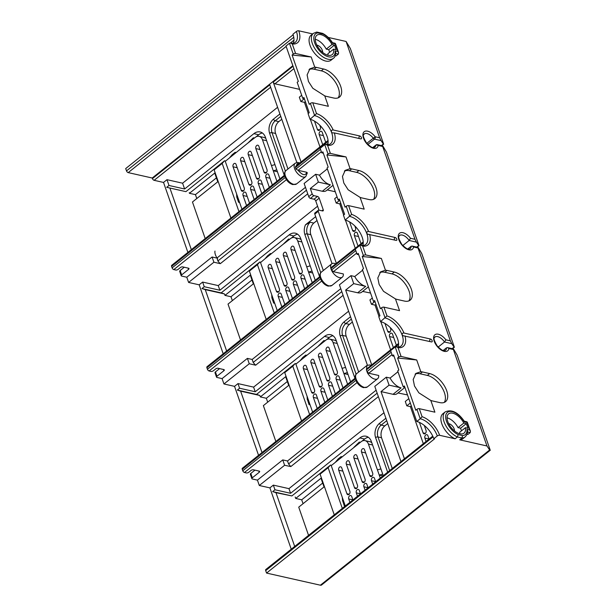 <?xml version="1.0" encoding="UTF-8"?>
<svg xmlns="http://www.w3.org/2000/svg" width="616" height="616" viewBox="0 0 616 616"><rect width="100%" height="100%" fill="white"/><g stroke="black" fill="none" stroke-linecap="round" stroke-linejoin="round"><path stroke-width="0.92" d="M295.595 53.477A1.74 0.816 160.8 0 0 293.239 54.123L292.092 55.04L309.263 104.358L310.418 103.434A1.74 0.816 -19.2 0 1 312.766 102.787L328.382 106.306L324.748 95.865A17.387 9.24 -128.6 0 0 326.48 96.389L333.687 98.013A17.387 9.24 -128.6 0 0 339.485 97.089A17.387 9.24 -128.6 0 0 338.677 81.913A17.387 9.24 -128.6 0 0 323.585 69L316.378 67.383A17.387 9.24 -128.6 0 0 314.745 67.144L311.211 56.995L295.595 53.477L292.292 43.982L290.652 43.066L289.451 43.243L286.001 46.008L298.329 81.397L297.174 82.313L302.779 98.414L304.381 98.768M302.779 98.414L303.934 97.49L309.24 112.72L308.085 113.637L310.056 119.296A17.387 9.24 51.4 0 1 323.562 129.699A17.387 9.24 51.4 0 1 327.766 144.614M330.392 153.407A1.74 0.816 160.8 0 0 328.043 154.054L326.888 154.97L345.075 207.184L346.223 206.268A1.74 0.816 -19.2 0 1 348.579 205.621L364.195 209.14L360.098 197.39A17.387 9.24 -128.6 0 0 361.831 197.913L369.038 199.538A17.387 9.24 -128.6 0 0 374.836 198.614A17.387 9.24 -128.6 0 0 374.028 183.437A17.387 9.24 -128.6 0 0 358.935 170.532L351.728 168.907A17.387 9.24 -128.6 0 0 350.096 168.669L346.007 156.926L330.392 153.407L327.589 145.361L325.956 144.444L324.755 144.629L320.158 148.302L321.721 152.799L323.315 153.161M321.721 152.799L322.876 151.882L328.174 167.113L327.027 168.029L338.138 199.938L339.732 200.292M338.138 199.938L339.285 199.014L344.59 214.245L343.443 215.169L345.16 220.097A17.387 9.24 51.4 0 1 358.666 230.492A17.387 9.24 51.4 0 1 362.863 245.414M365.75 254.932A1.74 0.816 160.8 0 0 363.394 255.578L362.247 256.502L380.426 308.708L381.581 307.792A1.74 0.816 -19.2 0 1 383.93 307.145L399.545 310.664L395.457 298.914A17.387 9.24 -128.6 0 0 397.189 299.438L404.396 301.062A17.387 9.24 -128.6 0 0 410.194 300.138A17.387 9.24 -128.6 0 0 409.386 284.962A17.387 9.24 -128.6 0 0 394.294 272.056L387.087 270.432A17.387 9.24 -128.6 0 0 385.454 270.193L381.366 258.45L365.75 254.932L362.693 246.161L361.053 245.245L359.86 245.43L355.263 249.103L357.08 254.323L358.674 254.685M357.08 254.323L358.227 253.407L363.532 268.638L362.377 269.554L373.489 301.463L375.09 301.825M373.489 301.463L374.644 300.546L379.949 315.769L378.794 316.693L380.511 321.621A17.387 9.24 51.4 0 1 394.024 332.024A17.387 9.24 51.4 0 1 398.221 346.939M401.101 356.456A1.74 0.816 160.8 0 0 398.752 357.103L397.597 358.027L415.785 410.241L416.932 409.317A1.74 0.816 -19.2 0 1 419.288 408.67L434.904 412.189L430.807 400.438A17.387 9.24 -128.6 0 0 432.54 400.962L439.747 402.587A17.387 9.24 -128.6 0 0 445.553 401.663A17.387 9.24 -128.6 0 0 444.744 386.486A17.387 9.24 -128.6 0 0 429.645 373.581L422.437 371.956A17.387 9.24 -128.6 0 0 420.813 371.718L416.716 359.975L401.101 356.456L398.052 347.686L397.02 346.977L395.218 346.954L390.613 350.627L392.43 355.848L394.024 356.21M392.43 355.848L393.585 354.931L398.837 370.016L397.682 370.932L403.241 386.887L404.835 387.248M448.679 423.685A5.213 2.772 -128.6 0 1 449.049 423.746A5.213 2.772 -128.6 0 1 454.446 430.907M459.813 433.78A12.343 6.56 51.4 0 0 459.682 432.286L465.434 427.689L467.937 428.259L466.32 423.615L463.817 423.053L458.065 427.65A12.343 6.56 51.4 0 0 447.062 417.817M461.484 430.846L460.568 428.212L458.065 427.65M460.568 428.212L466.32 423.615M465.434 427.689A12.343 6.56 -128.6 0 1 464.017 433.14A12.343 6.56 -128.6 0 1 459.898 433.795A12.343 6.56 -128.6 0 1 447.201 419.311A12.343 6.56 -128.6 0 1 448.61 413.86A12.343 6.56 -128.6 0 1 452.729 413.205A12.343 6.56 -128.6 0 1 463.817 423.053M464.349 421.305L464.341 421.837L467.013 422.437L469.638 429.976L466.967 429.375L467.583 430.853M467.544 432.016L470.193 432.617L470.416 431.138L469.638 429.976M464.472 421.498C458.027 412.212 451.597 409.024 445.183 411.927L442.881 413.76A15.993 8.501 -128.6 0 0 444.513 429.19A15.993 8.501 -128.6 0 0 455.116 438.792L457.418 436.96L462 437.991L462.516 435.589A14.253 7.577 51.4 0 0 466.967 429.375M445.183 411.927A15.993 8.501 51.4 0 0 445.183 424.47A15.993 8.501 51.4 0 0 457.418 436.96L458.196 434.619L462.516 435.589M328.236 37.437L346.092 41.465L379.633 137.768L375.167 136.76L366.813 143.312M367.852 144.452L374.52 139.131A1.74 1.224 -77.3 0 0 375.167 136.76A10.256 5.452 -128.6 0 0 364.949 131.277A10.256 5.452 -128.6 0 0 364.757 140.856A10.256 5.452 -128.6 0 0 365.989 142.712A10.256 5.452 -128.6 0 0 378.193 145.461L382.659 146.469L414.984 239.293L410.518 238.284L409.147 240.486L416.424 242.126L414.984 239.293M407.823 248.956L411.165 246.292L412.227 246.084L413.552 246.985L418.018 247.994L450.342 340.817L445.876 339.809L444.498 342.011L451.774 343.651L450.342 340.817M443.181 350.481L446.515 347.817L447.593 347.609L448.902 348.51L453.368 349.518L486.956 445.969L459.698 439.824A15.993 8.501 -128.6 0 0 462.847 438.754L465.149 436.913C467.113 434.734 467.921 432.655 467.583 430.669M467.043 434.265L467.898 434.457L470.193 432.617M455.116 438.792L439.632 435.304A1.74 0.816 160.8 0 0 437.283 435.951L433.826 438.715L434.534 438.869L266.559 573.072L320.389 585.2A3.48 1.848 -128.6 0 0 321.544 585.015L490.305 450.188M402.34 335.543L431.462 341.911A1.74 0.924 -128.6 0 0 432.039 341.818A1.74 0.924 -128.6 0 0 431.962 340.301A1.74 0.924 -128.6 0 0 430.453 339.008L403.973 333.04C402.879 332.825 402.248 333.364 402.071 334.657L403.033 335.951M366.99 234.018L396.103 240.386A1.74 0.924 -128.6 0 0 396.689 240.294A1.74 0.924 -128.6 0 0 396.604 238.777A1.74 0.924 -128.6 0 0 395.095 237.483L368.614 231.516C367.521 231.3 366.89 231.839 366.72 233.133L367.675 234.427M334.311 132.902L360.753 138.862A1.74 0.924 -128.6 0 0 361.33 138.769A1.74 0.924 -128.6 0 0 361.253 137.245A1.74 0.924 -128.6 0 0 359.744 135.959L333.194 129.976C331.77 129.853 331.192 130.561 331.454 132.101L332.309 132.894L334.311 132.902A19.119 10.156 -128.6 0 1 327.589 145.361M293.285 43.158A17.387 9.24 51.4 0 0 292.962 34.203L296.419 31.447A1.74 0.816 -19.2 0 1 298.768 30.8L312.666 33.934M333.325 58.366L331.023 60.206A15.993 8.501 -128.6 0 1 328.336 61.254A15.993 8.501 -128.6 0 1 325.687 61.053A15.993 8.501 -128.6 0 1 311.804 49.18A15.993 8.501 -128.6 0 1 311.057 35.22L313.359 33.38A15.993 8.501 51.4 0 0 314.122 47.37A15.993 8.501 51.4 0 0 328.035 59.228A15.993 8.501 51.4 0 0 333.325 58.366C334.781 57.519 335.597 55.44 335.759 52.121M335.22 55.717L336.074 55.91L338.377 54.069L338.592 52.599L337.814 51.428L335.15 50.828L335.759 52.314M335.15 50.828A14.253 7.577 51.4 0 1 331.123 57.011A14.253 7.577 51.4 0 1 328.721 56.864A14.253 7.577 51.4 0 1 315.315 44.414A14.253 7.577 51.4 0 1 317.864 32.902L316.639 32.078L313.359 33.38M332.525 42.758L332.517 43.289C330.053 39.185 326.934 36.121 323.154 34.096L322.491 33.341L317.009 32.109M332.517 43.289L335.189 43.89L337.814 51.428M333.61 49.149A12.343 6.56 -128.6 0 1 332.193 54.601A12.343 6.56 -128.6 0 1 328.082 55.255A12.343 6.56 -128.6 0 1 315.377 40.764A12.343 6.56 -128.6 0 1 316.786 35.312A12.343 6.56 -128.6 0 1 320.905 34.658A12.343 6.56 -128.6 0 1 331.993 44.506L334.496 45.068L336.113 49.711L333.61 49.149L327.858 53.746A12.343 6.56 51.4 0 1 327.989 55.232M329.66 52.306L328.744 49.665L326.241 49.103L331.993 44.506M326.241 49.103A12.343 6.56 51.4 0 0 315.238 39.27M328.744 49.665L334.496 45.068M316.855 45.137A5.213 2.772 -128.6 0 1 317.225 45.199A5.213 2.772 -128.6 0 1 322.63 52.36M293.154 34.773L125.695 168.568L126.503 170.886A1.74 0.924 -128.6 0 0 128.205 172.611L152.229 178.024L152.429 178.601A1.74 0.924 -128.6 0 0 154.139 180.319L163.525 182.436L187.895 252.414M346.092 41.465L350.358 48.518L383.391 143.374L383.36 144.021L381.065 140.602L379.633 137.768M333.194 129.976A19.119 10.156 -128.6 0 0 316.524 113.59L310.056 119.296M292.854 65.673L152.229 178.024M183.676 267.098L183.514 267.845M286.432 179.679L173.812 269.592L175.737 270.024A1.74 0.816 160.8 0 0 178.086 269.377L180.388 267.536A1.74 0.816 -19.2 0 1 182.744 266.89L188.504 268.191A1.74 0.816 -19.2 0 1 188.996 268.538A1.74 0.816 -19.2 0 1 188.558 269.377L181.651 274.89A1.74 0.816 160.8 0 0 181.212 275.737A1.74 0.816 160.8 0 0 181.705 276.084L186.779 277.223L188.596 282.444L199.184 284.831L223.2 353.792M219.157 368.522L218.819 369.23M343.089 295.341L255.663 365.196L249.264 363.748L247.393 358.381L222.083 378.609L217.009 377.462A1.74 0.816 160.8 0 1 216.516 377.115L214.999 372.765A1.74 0.816 -19.2 0 1 215.446 371.925L219.581 368.614M222.083 378.609L223.947 383.976L249.264 363.748M348.618 311.211L253.607 387.118L237.992 383.599L234.542 386.355L223.947 383.976M234.542 386.355L258.551 455.316M254.516 470.047L254.169 470.755M357.049 382.582L244.475 472.495L246.392 472.934A1.74 0.816 160.8 0 0 248.749 472.28L251.051 470.447A1.74 0.816 -19.2 0 1 253.399 469.792L259.167 471.094A1.74 0.816 -19.2 0 1 259.659 471.44A1.74 0.816 -19.2 0 1 259.213 472.287L252.314 477.8A1.74 0.816 160.8 0 0 251.875 478.64A1.74 0.816 160.8 0 0 252.368 478.986L257.434 480.133L259.305 485.5L269.893 487.88L291.245 549.202M266.559 573.072L265.696 570.608A1.74 0.924 -128.6 0 1 265.812 569.523L432.763 436.136M438.153 347.085L444.498 342.011A8.516 4.528 -128.6 0 0 437.66 336.598A8.516 4.528 -128.6 0 0 434.819 337.052C435.243 338.169 431.516 336.305 437.237 346.015C444.151 352.868 444.375 350.219 445.453 350.358A8.516 4.528 -128.6 0 0 446.515 347.817M418.441 247.932C417.925 247.116 417.779 247.139 418.018 247.994C417.779 247.139 417.925 247.116 418.441 247.932L421.775 253.6L454.1 346.423L454.069 347.077L451.774 343.651M453.8 349.457C453.276 348.641 453.137 348.664 453.368 349.518C453.137 348.664 453.276 348.641 453.8 349.457L457.134 355.124L489.705 448.671C490.282 450.427 490.259 450.858 489.643 449.973L486.956 445.969M490.067 450.381L489.643 449.973L320.389 585.2M454.1 346.423L454.069 347.077L452.121 348.633M383.09 146.408C382.567 145.592 382.428 145.615 382.659 146.469C382.428 145.615 382.567 145.592 383.09 146.408L386.425 152.075L418.749 244.899L418.711 245.545L416.424 242.126M418.749 244.899L418.711 245.545L416.762 247.108M402.802 245.553L409.147 240.486A8.516 4.528 -128.6 0 0 402.31 235.073A8.516 4.528 -128.6 0 0 399.461 235.528C399.884 236.636 396.157 234.781 401.878 244.49C408.793 251.336 409.016 248.687 410.094 248.833A8.516 4.528 -128.6 0 0 411.165 246.292M347.378 372.603L343.89 373.565L333.079 342.535A7.646 5.398 -77.3 0 0 329.699 339.116L334.503 340.194A7.646 5.398 102.7 0 1 336.475 341.295M326.619 339.639L329.291 337.506A12.166 8.585 -77.3 0 1 332.986 335.743M372.303 298.052L369.931 299.946L371.448 304.296L375.052 305.105L379.017 316.509M374.659 301.725L371.448 304.296M375.976 304.366L375.052 305.105M353.715 283.63L365.75 286.34A12.166 6.468 -128.6 0 1 354.754 276.515L350.943 275.652L353.715 283.63L345.661 290.067L371.725 364.903M345.661 290.067L357.696 292.777A12.166 6.468 -128.6 0 0 361.754 292.13L368.391 286.825M362.632 291.43L370.562 293.054M380.827 321.698L390.613 349.803M350.943 275.652L339.431 284.846L367.39 365.134M341.795 291.637L253.199 362.424A12.166 6.468 -128.6 0 0 255.663 365.196M340.771 288.673L252.167 359.459L247.393 358.381M252.167 359.459L253.199 362.424M237.992 383.599L239.609 388.242L237.306 390.082L240.617 391.145L262.008 452.56M239.609 388.242L255.224 391.761L253.607 387.118M350.581 381.797L336.074 340.14A12.166 8.585 102.7 0 0 330.692 334.704A12.166 8.585 102.7 0 0 324.486 336.421L255.224 391.761M352.383 322.022L349.426 324.386A8.693 6.137 -77.3 0 0 346.2 336.228L358.674 372.049M254.939 470.139L250.797 473.45A1.74 0.816 -19.2 0 0 250.358 474.289L251.875 478.64M321.691 281.058L209.117 370.971L211.042 371.41A1.74 0.816 160.8 0 0 213.39 370.755L215.692 368.922A1.74 0.816 -19.2 0 1 218.049 368.268L223.808 369.569A1.74 0.816 -19.2 0 1 224.301 369.916A1.74 0.816 -19.2 0 1 223.862 370.755L216.955 376.276A1.74 0.816 160.8 0 0 216.516 377.115M355.802 250.666L331.562 269.97L333.372 271.702L343.351 273.943A8.516 4.528 51.4 0 1 342.304 277.161A8.516 4.528 51.4 0 1 339.462 277.616A8.516 4.528 51.4 0 1 332.139 271.417A8.516 4.528 51.4 0 1 331.4 269.954A8.516 4.528 51.4 0 1 330.869 268.43A8.516 4.528 51.4 0 1 331.67 263.856A8.516 4.528 51.4 0 1 334.511 263.402A8.516 4.528 51.4 0 1 335.797 263.833M362.616 270.231L354.754 276.515M318.934 210.133L322.538 210.941A1.74 0.924 -128.6 0 0 323.115 210.849A1.74 0.924 -128.6 0 0 323.231 209.763L319.196 198.16A1.74 0.924 -128.6 0 0 317.486 196.442L313.883 195.626A1.74 0.924 51.4 0 1 312.181 193.909L310.31 188.542L318.364 182.105L315.638 174.274L304.127 183.468L308.724 196.666A1.74 0.924 -128.6 0 0 310.433 198.383L314.037 199.199A1.74 0.924 51.4 0 1 315.738 200.916L318.949 210.133A1.74 0.924 51.4 0 0 318.356 210.225A1.74 0.924 51.4 0 0 318.241 211.311L336.367 263.371M332.039 263.61L314.784 214.068A1.74 0.924 -128.6 0 1 314.907 212.982L318.356 210.225M306.468 190.19L217.895 260.961A12.166 6.468 -128.6 0 0 220.305 263.663L307.731 193.817M220.305 263.663L213.906 262.224L212.089 257.003L216.894 258.089M217.895 260.961L217.255 259.128M199.184 284.831L202.633 282.074L218.249 285.593L317.587 206.229M188.596 282.444L213.906 262.224M226.65 351.035L205.259 289.62L201.948 288.558L204.25 286.717L202.633 282.074M315.223 280.272L300.716 238.615A12.166 8.585 102.7 0 0 295.341 233.179A12.166 8.585 102.7 0 0 289.127 234.896L219.866 290.236L218.249 285.593M219.866 290.236L204.25 286.717M315.685 216.647L305.444 224.832L310.21 222.253L313.814 223.061A8.693 6.137 -77.3 0 0 310.841 234.696L323.315 270.524M317.024 220.497L313.814 223.061M260.915 262.247L259.829 262L221.167 292.885L201.948 288.558M291.26 238.115L293.932 235.982A12.166 8.585 -77.3 0 1 297.628 234.219M289.651 239.254L288.588 239.016L283.206 244.236L290.444 238.669A7.646 5.398 -77.3 0 1 294.348 237.591L299.153 238.669A7.646 5.398 102.7 0 1 301.124 239.77M271.31 253.746L270.409 253.546L267.421 255.933L265.026 258.759L283.206 244.236M251.775 268.43L249.38 271.102L257.434 264.664L259.829 262M274.266 312.99L257.434 264.664M249.38 271.102L266.212 319.427M277.254 310.603L273.581 300.046L273.689 303.08L274.713 303.311M273.689 303.08L271.872 297.859L271.741 294.764L260.53 262.57L265.026 258.759M333.04 185.3L326.395 190.606A12.166 6.468 -128.6 0 1 322.337 191.253L310.31 188.542M327.227 189.944L335.289 191.761M337.052 196.812L334.68 198.706L336.19 203.057L339.793 203.873L343.666 214.984M345.476 220.174L355.263 248.279M217.055 257.958L305.474 187.318M327.319 168.876L319.481 175.144L315.638 174.274M306.714 172.264L298.075 170.316C302.556 175.398 305.436 176.053 306.714 172.264L307.292 172.796M186.779 277.223L212.089 257.003M181.212 275.737L179.695 271.387A1.74 0.816 -19.2 0 1 180.142 270.54L184.276 267.236M173.812 269.592A1.74 0.924 -128.6 0 1 172.11 267.875L171.602 266.42A1.74 0.924 -128.6 0 1 171.718 265.334L284.546 175.19M296.827 162.493L269.785 84.846L152.429 178.601M299.63 89.366L274.944 83.807A1.74 0.924 -128.6 0 1 273.235 82.082L301.062 161.993M301.694 95.288L299.322 97.182L300.839 101.532L304.443 102.348L308.308 113.459M310.372 119.373L319.958 146.901M256.01 136.875L258.681 134.742A12.166 8.585 -77.3 0 1 262.377 132.987M276.769 169.847L273.281 170.809L262.47 139.77A7.646 5.398 -77.3 0 0 259.09 136.352L263.894 137.437A7.646 5.398 102.7 0 1 265.866 138.538M304.312 98.752L300.839 101.532M305.367 101.609L304.443 102.348M325.71 142.304L322.214 132.271A2.256 1.594 102.7 0 0 321.213 131.262A2.256 1.594 102.7 0 0 319.504 132.24A2.256 1.594 102.7 0 0 319.227 134.658L322.715 144.691M314.507 121.121L317.402 129.437A2.256 1.594 102.7 0 0 318.403 130.446A2.256 1.594 102.7 0 0 320.112 129.468A2.256 1.594 102.7 0 0 320.397 127.05L319.743 125.171M277.431 171.741L273.281 170.809L276.93 181.281M259.09 136.352A7.646 5.398 -77.3 0 0 255.186 137.43L247.948 143.004L253.338 137.784L250.943 140.617M241.949 209.224L225.271 161.33L247.948 143.004M249.542 203.157L246.054 193.124A2.256 1.594 102.7 0 0 245.053 192.107A2.256 1.594 102.7 0 0 243.898 192.431A2.256 1.594 102.7 0 0 243.058 195.511L246.554 205.544M240.648 160.73L248.833 184.222A2.256 1.594 102.7 0 0 249.834 185.231A2.256 1.594 102.7 0 0 250.989 184.916A2.256 1.594 102.7 0 0 251.829 181.835L243.643 158.335A2.256 1.594 102.7 0 0 242.642 157.326A2.256 1.594 102.7 0 0 241.487 157.642A2.256 1.594 102.7 0 0 240.648 160.73L244.798 161.661M257.142 197.089L253.646 187.056A2.256 1.594 102.7 0 0 252.645 186.047A2.256 1.594 102.7 0 0 251.49 186.363A2.256 1.594 102.7 0 0 250.65 189.443L254.146 199.476M264.734 191.022L261.238 180.989A2.256 1.594 102.7 0 0 260.237 179.98A2.256 1.594 102.7 0 0 259.082 180.296A2.256 1.594 102.7 0 0 258.243 183.376L261.738 193.409M248.248 154.662L256.425 178.155A2.256 1.594 102.7 0 0 257.426 179.164A2.256 1.594 102.7 0 0 258.581 178.848A2.256 1.594 102.7 0 0 259.421 175.768L251.236 152.268A2.256 1.594 102.7 0 0 250.235 151.259A2.256 1.594 102.7 0 0 249.087 151.582A2.256 1.594 102.7 0 0 248.248 154.662L252.391 155.594M255.84 148.595L264.018 172.087A2.256 1.594 102.7 0 0 265.019 173.096A2.256 1.594 102.7 0 0 266.174 172.78A2.256 1.594 102.7 0 0 267.013 169.7L258.828 146.2A2.256 1.594 102.7 0 0 257.827 145.191A2.256 1.594 102.7 0 0 256.68 145.515A2.256 1.594 102.7 0 0 255.84 148.595L259.99 149.526M272.326 184.954L268.83 174.921A2.256 1.594 102.7 0 0 267.829 173.912A2.256 1.594 102.7 0 0 266.674 174.228A2.256 1.594 102.7 0 0 265.843 177.308L269.331 187.349M233.056 166.79L241.241 190.29A2.256 1.594 102.7 0 0 242.242 191.299A2.256 1.594 102.7 0 0 243.389 190.983A2.256 1.594 102.7 0 0 244.229 187.895L236.051 164.403A2.256 1.594 102.7 0 0 235.05 163.394A2.256 1.594 102.7 0 0 233.895 163.71A2.256 1.594 102.7 0 0 233.056 166.79L237.206 167.729M239.616 202.51L238.585 202.279L236.767 197.058L236.636 193.963M238.454 199.184L238.585 202.279M238.962 211.611L222.184 163.433L224.57 160.761L185.916 191.645L166.697 187.318L169 185.478L184.615 188.996L253.877 133.664A12.166 8.585 102.7 0 1 260.083 131.947A12.166 8.585 102.7 0 1 265.465 137.383L279.918 178.886M225.656 161.007L224.57 160.761M229.776 157.527L232.17 154.693L235.158 152.306L232.763 155.14M254.4 138.023L253.338 137.784M236.051 152.506L235.158 152.306M230.908 218.049L214.129 169.87L222.184 163.433M214.129 169.87L216.516 167.198M185.916 191.645L166.697 187.318M205.205 238.585L192.462 201.994L217.771 181.774L214.738 173.065L189.428 193.293L189.227 192.708M191.345 249.657L170.008 188.381M189.428 193.293L195.434 194.641L216.416 177.878M196.789 198.537L195.434 194.641M169 185.478L166.975 179.679L163.525 182.436M184.615 188.996L182.59 183.198L277.6 107.292M182.59 183.198L166.975 179.679M281.774 119.265L278.817 121.621A8.693 6.137 -77.3 0 0 275.591 133.472L287.965 169M271.464 165.589L274.952 164.626M383.391 143.374L383.36 144.021L381.412 145.584M321.344 151.721L298.075 170.316L295.957 169.007L295.572 166.466L296.55 165.966M328.051 143.297L326.503 144.537M320.512 149.334L295.957 169.007M299.954 162.878L297.166 162.439L295.164 163.248L285.963 170.601A8.516 4.528 -128.6 0 0 285.94 177.246A8.516 4.528 -128.6 0 0 293.755 184.361A8.516 4.528 -128.6 0 0 296.596 183.907L292.87 184.608C290.074 183.791 287.772 181.905 285.97 178.948L284.746 176.022L285.046 175.16M318.364 182.105L330.392 184.815A12.166 6.468 -128.6 0 1 319.481 175.144M339.67 200.285L336.19 203.057M340.717 203.134L339.793 203.873M361.014 243.682L357.365 233.218A2.256 1.594 102.7 0 0 356.371 232.201A2.256 1.594 102.7 0 0 354.654 233.179A2.256 1.594 102.7 0 0 354.377 235.605L358.019 246.077M349.611 221.922L352.56 230.384A2.256 1.594 102.7 0 0 353.553 231.393A2.256 1.594 102.7 0 0 355.27 230.415A2.256 1.594 102.7 0 0 355.548 227.989L354.847 225.972M273.581 300.046L271.741 294.764M312.019 271.079L308.531 272.041L297.728 241.002A7.646 5.398 -77.3 0 0 294.348 237.591M312.682 272.98L308.531 272.041L312.227 282.659M268.214 267.737L276.392 291.237A2.256 1.594 102.7 0 0 277.392 292.246A2.256 1.594 102.7 0 0 279.102 291.268A2.256 1.594 102.7 0 0 279.387 288.842L271.202 265.35A2.256 1.594 102.7 0 0 270.201 264.341A2.256 1.594 102.7 0 0 268.491 265.319A2.256 1.594 102.7 0 0 268.214 267.737L272.357 268.676M292.446 298.467L288.796 287.995A2.256 1.594 102.7 0 0 287.795 286.987A2.256 1.594 102.7 0 0 286.086 287.965A2.256 1.594 102.7 0 0 285.801 290.39L289.451 300.862M275.806 261.669L283.984 285.17A2.256 1.594 102.7 0 0 284.985 286.178A2.256 1.594 102.7 0 0 286.694 285.2A2.256 1.594 102.7 0 0 286.979 282.775L278.794 259.282A2.256 1.594 102.7 0 0 277.793 258.273A2.256 1.594 102.7 0 0 276.084 259.251A2.256 1.594 102.7 0 0 275.806 261.669L279.957 262.608M300.038 292.4L296.388 281.935A2.256 1.594 102.7 0 0 295.387 280.919A2.256 1.594 102.7 0 0 293.678 281.897A2.256 1.594 102.7 0 0 293.401 284.322L297.043 294.795M283.399 255.601L291.584 279.102A2.256 1.594 102.7 0 0 292.577 280.111A2.256 1.594 102.7 0 0 294.286 279.133A2.256 1.594 102.7 0 0 294.571 276.707L286.386 253.215A2.256 1.594 102.7 0 0 285.393 252.206A2.256 1.594 102.7 0 0 283.676 253.184A2.256 1.594 102.7 0 0 283.399 255.601L287.549 256.541M307.63 286.332L303.981 275.868A2.256 1.594 102.7 0 0 302.987 274.859A2.256 1.594 102.7 0 0 301.27 275.837A2.256 1.594 102.7 0 0 300.993 278.255L304.635 288.727M290.991 249.542L299.176 273.034A2.256 1.594 102.7 0 0 300.169 274.043A2.256 1.594 102.7 0 0 301.886 273.065A2.256 1.594 102.7 0 0 302.163 270.647L293.986 247.147A2.256 1.594 102.7 0 0 292.985 246.138A2.256 1.594 102.7 0 0 291.276 247.116A2.256 1.594 102.7 0 0 290.991 249.542L295.141 250.473M284.846 304.535L281.204 294.063A2.256 1.594 102.7 0 0 280.203 293.054A2.256 1.594 102.7 0 0 278.494 294.032A2.256 1.594 102.7 0 0 278.209 296.458L281.858 306.922M306.714 266.82L310.202 265.858M240.51 339.963L228.02 304.096L253.33 283.876L250.296 275.175L224.986 295.395L224.478 293.947L205.259 289.62M224.986 295.395L230.992 296.75L251.975 279.987M232.347 300.639L230.992 296.75M221.167 292.885L224.478 293.947M288.588 239.016L286.194 241.849M270.409 253.546L268.022 256.371M331.562 269.97L331.046 268.491L331.862 267.352M331.67 263.856L321.313 272.126A8.516 4.528 -128.6 0 0 321.367 278.925A8.516 4.528 -128.6 0 0 329.106 285.886A8.516 4.528 -128.6 0 0 331.947 285.431L328.251 286.14C325.433 285.354 323.084 283.399 321.205 280.265L320.066 277.392L320.382 276.546L320.066 277.392L206.907 367.798A1.74 0.924 -128.6 0 1 207.022 366.713L319.873 276.553M209.117 370.971A1.74 0.924 -128.6 0 1 207.415 369.254L206.907 367.798M371.148 365.357A8.516 4.528 51.4 0 0 369.87 364.926L366.974 365.419L366.405 369.916L367.213 368.876M391.168 352.229L366.982 371.579L366.405 369.916L390.636 350.697M395.603 346.762L398.591 344.39M398.344 346.485L397.782 346.931M378.701 375.475L368.73 373.227L366.982 371.579L367.498 372.95A8.516 4.528 51.4 0 0 374.813 379.14A8.516 4.528 51.4 0 0 377.654 378.686A8.516 4.528 51.4 0 0 378.701 375.467M376.122 390.197L287.526 460.984L282.744 459.906L257.434 480.133M397.975 371.756L390.113 378.039L386.294 377.185L389.073 385.162L381.019 391.591L404.419 458.781M400.962 461.538L374.79 386.371L386.294 377.185M377.154 393.162L288.558 463.948L287.526 460.984M378.363 396.635L290.798 466.582L288.558 463.948M290.798 466.582L284.615 465.273L282.744 459.906M259.305 485.5L284.615 465.273M383.968 412.735L288.958 488.642L273.342 485.123L269.893 487.88M389.073 385.162L401.101 387.864A12.166 6.468 -128.6 0 1 390.113 378.039M404.897 387.433L397.104 393.655A12.166 6.468 -128.6 0 1 393.046 394.302L381.019 391.591M397.982 392.954L407.507 394.925M423.308 443.689L410.402 406.629L406.799 405.821L405.282 401.47L408.808 398.652M382.736 474.135L379.24 475.098L368.437 444.059A7.646 5.398 -77.3 0 0 365.057 440.64L369.862 441.718A7.646 5.398 102.7 0 1 371.833 442.827M368.337 437.268A12.166 8.585 -77.3 0 0 364.641 439.031L361.969 441.164M410.402 406.629L411.326 405.89M419.427 422.407L423.069 432.856A2.256 1.594 102.7 0 0 424.062 433.864A2.256 1.594 102.7 0 0 425.772 432.886A2.256 1.594 102.7 0 0 426.056 430.461L424.316 425.471M426.072 441.487L424.886 438.076A2.256 1.594 102.7 0 1 425.163 435.651A2.256 1.594 102.7 0 1 426.873 434.673A2.256 1.594 102.7 0 1 427.874 435.681L429.059 439.093M406.799 405.821L410.325 403.003M345.306 506.013L331.239 465.619L361.153 441.718A7.646 5.398 -77.3 0 1 365.057 440.64M382.96 475.929L379.24 475.098L380.28 478.07M372.672 473.111L364.487 449.618A2.256 1.594 102.7 0 0 363.494 448.61A2.256 1.594 102.7 0 0 361.785 449.588A2.256 1.594 102.7 0 0 361.5 452.005L369.685 475.506A2.256 1.594 102.7 0 0 370.678 476.515A2.256 1.594 102.7 0 0 372.387 475.537A2.256 1.594 102.7 0 0 372.672 473.111M368.083 487.81L366.897 484.399A2.256 1.594 102.7 0 0 365.896 483.391A2.256 1.594 102.7 0 0 364.187 484.368A2.256 1.594 102.7 0 0 363.91 486.794L365.096 490.205M365.08 479.179L356.895 455.686A2.256 1.594 102.7 0 0 355.894 454.677A2.256 1.594 102.7 0 0 354.185 455.655A2.256 1.594 102.7 0 0 353.907 458.073L362.085 481.573A2.256 1.594 102.7 0 0 363.086 482.582A2.256 1.594 102.7 0 0 364.795 481.604A2.256 1.594 102.7 0 0 365.08 479.179M360.491 493.878L359.305 490.467A2.256 1.594 102.7 0 0 358.304 489.458A2.256 1.594 102.7 0 0 356.595 490.436A2.256 1.594 102.7 0 0 356.31 492.862L357.503 496.265M357.488 485.246L349.303 461.754A2.256 1.594 102.7 0 0 348.302 460.745A2.256 1.594 102.7 0 0 346.592 461.723A2.256 1.594 102.7 0 0 346.315 464.141L354.493 487.641A2.256 1.594 102.7 0 0 355.494 488.65A2.256 1.594 102.7 0 0 357.203 487.672A2.256 1.594 102.7 0 0 357.488 485.246M352.899 499.946L351.713 496.535A2.256 1.594 102.7 0 0 350.712 495.526A2.256 1.594 102.7 0 0 349.002 496.504A2.256 1.594 102.7 0 0 348.718 498.929L349.903 502.333M349.896 491.314L341.711 467.821A2.256 1.594 102.7 0 0 340.71 466.812A2.256 1.594 102.7 0 0 339 467.79A2.256 1.594 102.7 0 0 338.715 470.208L346.9 493.701A2.256 1.594 102.7 0 0 347.901 494.717A2.256 1.594 102.7 0 0 349.611 493.739A2.256 1.594 102.7 0 0 349.896 491.314M372.688 484.137L371.502 480.726A2.256 1.594 102.7 0 1 371.779 478.301A2.256 1.594 102.7 0 1 373.489 477.323A2.256 1.594 102.7 0 1 374.49 478.339L375.675 481.743M377.423 469.869L380.911 468.907M383.267 475.675L371.425 441.664A12.166 8.585 102.7 0 0 366.05 436.228A12.166 8.585 102.7 0 0 359.836 437.945L364.641 439.031M331.624 465.296L330.538 465.049L291.876 495.934L272.657 491.607L274.959 489.766L290.575 493.285L359.836 437.945M360.368 442.311L359.297 442.072L353.915 447.293M342.019 456.795L341.118 456.595L338.13 458.982L335.735 461.815M322.484 471.486L320.089 474.151L328.143 467.721L330.538 465.049M342.311 508.4L328.143 467.721M320.089 474.151L334.257 514.837M344.267 503.041L344.398 506.129L342.573 500.508M344.398 506.129L344.991 506.267M342.588 500.893L342.296 497.382M288.958 488.642L290.575 493.285M387.733 423.546L384.777 425.91A8.693 6.137 -77.3 0 0 381.55 437.753L392.261 468.499M273.342 485.123L274.959 489.766M294.694 546.446L275.968 492.669L272.657 491.607M291.876 495.934L275.968 492.669M308.554 535.373L298.729 507.153L324.039 486.925L321.005 478.224L295.695 498.444L295.187 496.997M295.695 498.444L301.701 499.799L322.684 483.036M303.057 503.688L301.701 499.799M359.297 442.072L356.903 444.898M341.118 456.595L338.731 459.421M465.149 436.913A15.993 8.501 51.4 0 1 462 437.991L459.698 439.824M416.932 409.317L420.22 418.741L422.083 416.709A19.119 10.156 -128.6 0 1 439.632 435.304M433.826 438.715A17.387 9.24 51.4 0 0 416.762 421.506L404.389 385.97L403.241 386.887M437.283 435.951A17.387 9.24 -128.6 0 0 420.22 418.741L416.762 421.506M403.973 333.04A19.119 10.156 -128.6 0 0 386.987 315.916L380.511 321.621M397.02 346.977L396.365 346.762M397.597 358.027L416.716 359.975M420.813 371.718L415.946 373.404L413.174 379.502L414.499 386.016L418.872 392.839L430.807 400.438M444.259 402.41A17.387 9.24 51.4 0 0 441.741 387.156A17.387 9.24 51.4 0 0 427.35 375.413L420.143 373.796A17.387 9.24 51.4 0 0 415.099 374.212M368.614 231.516A19.119 10.156 -128.6 0 0 351.628 214.383L345.16 220.097M362.247 256.502L381.366 258.45M385.454 270.193L380.588 271.879L377.816 277.978L379.148 284.492L383.514 291.314L395.457 298.914M408.908 300.885A17.387 9.24 51.4 0 0 406.391 285.632A17.387 9.24 51.4 0 0 391.992 273.889L384.784 272.272A17.387 9.24 51.4 0 0 379.749 272.688M326.888 154.97L346.007 156.926M350.096 168.669L345.237 170.347L342.457 176.446L343.79 182.967L348.163 189.79L360.098 197.39M373.55 199.361A17.387 9.24 51.4 0 0 371.032 184.107A17.387 9.24 51.4 0 0 356.641 172.364L349.434 170.74A17.387 9.24 51.4 0 0 344.39 171.163M314.745 67.144L309.879 68.823L307.107 74.921L308.439 81.443L312.805 88.265L324.748 95.865M292.092 55.04L311.211 56.995M338.192 97.836A17.387 9.24 51.4 0 0 335.681 82.582A17.387 9.24 51.4 0 0 321.283 70.84L314.075 69.215A17.387 9.24 51.4 0 0 309.04 69.639M244.475 472.495A1.74 0.924 -128.6 0 1 242.766 470.778L242.265 469.33A1.74 0.924 -128.6 0 1 242.381 468.237L355.232 378.078M242.265 469.33L355.424 378.917L355.732 378.07L355.925 380.372L242.766 470.778M355.247 378.201C355.024 376.037 355.494 374.528 356.672 373.65A8.516 4.528 -128.6 0 0 356.726 380.449A8.516 4.528 -128.6 0 0 364.464 387.41A8.516 4.528 -128.6 0 0 367.305 386.964L363.609 387.664C360.791 386.879 358.435 384.923 356.556 381.789L355.925 380.372M366.405 369.916L366.982 371.579M347.586 384.184L343.89 373.565L348.04 374.505M312.612 412.127L308.916 401.509L309.047 404.604L307.222 398.983M310.071 404.835L309.047 404.604M309.617 414.514L292.793 366.197L295.18 363.525L256.525 394.409L237.306 390.082M296.265 363.771L295.18 363.525M307.238 399.368L307.099 396.334L295.88 364.095L325.795 340.194A7.646 5.398 -77.3 0 1 329.699 339.116M308.916 401.509L306.945 395.857M337.314 371.587L329.137 348.094A2.256 1.594 102.7 0 0 328.135 347.085A2.256 1.594 102.7 0 0 326.426 348.063A2.256 1.594 102.7 0 0 326.141 350.481L334.326 373.981A2.256 1.594 102.7 0 0 335.327 374.99A2.256 1.594 102.7 0 0 337.037 374.012A2.256 1.594 102.7 0 0 337.314 371.587M335.389 393.924L331.539 382.875A2.256 1.594 102.7 0 0 330.546 381.866A2.256 1.594 102.7 0 0 328.836 382.844A2.256 1.594 102.7 0 0 328.551 385.27L332.401 396.319M329.722 377.654L321.544 354.161A2.256 1.594 102.7 0 0 320.543 353.153A2.256 1.594 102.7 0 0 318.834 354.131A2.256 1.594 102.7 0 0 318.549 356.548L326.734 380.049A2.256 1.594 102.7 0 0 327.735 381.058A2.256 1.594 102.7 0 0 329.445 380.08A2.256 1.594 102.7 0 0 329.722 377.654M327.797 399.992L323.947 388.942A2.256 1.594 102.7 0 0 322.953 387.934A2.256 1.594 102.7 0 0 321.236 388.912A2.256 1.594 102.7 0 0 320.959 391.337L324.809 402.387M322.13 383.722L313.952 360.229A2.256 1.594 102.7 0 0 312.951 359.22A2.256 1.594 102.7 0 0 311.242 360.198A2.256 1.594 102.7 0 0 310.957 362.616L319.142 386.109A2.256 1.594 102.7 0 0 320.135 387.125A2.256 1.594 102.7 0 0 321.852 386.147A2.256 1.594 102.7 0 0 322.13 383.722M320.205 406.06L316.355 395.01A2.256 1.594 102.7 0 0 315.353 394.001A2.256 1.594 102.7 0 0 313.644 394.979A2.256 1.594 102.7 0 0 313.367 397.397L317.209 408.454M314.537 389.789L306.352 366.297A2.256 1.594 102.7 0 0 305.359 365.28A2.256 1.594 102.7 0 0 303.642 366.258A2.256 1.594 102.7 0 0 303.365 368.684L311.55 392.176A2.256 1.594 102.7 0 0 312.543 393.185A2.256 1.594 102.7 0 0 314.252 392.207A2.256 1.594 102.7 0 0 314.537 389.789M342.981 387.864L339.139 376.807A2.256 1.594 102.7 0 0 338.138 375.798A2.256 1.594 102.7 0 0 336.428 376.776A2.256 1.594 102.7 0 0 336.144 379.202L339.994 390.251M342.072 368.345L345.561 367.382M325.009 340.787L323.947 340.54L321.552 343.374M323.947 340.54L318.557 345.761M306.66 355.27L305.767 355.07L302.772 357.457L300.385 360.291M287.125 369.962L284.738 372.626L292.793 366.197M284.738 372.626L301.563 420.951M275.86 441.487L263.371 405.621L288.681 385.4L285.655 376.699L260.337 396.92L259.837 395.472L240.617 391.145M256.525 394.409L259.837 395.472M260.337 396.92L266.343 398.275L287.325 381.512M267.698 402.163L266.343 398.275M305.767 355.07L303.372 357.896M384.962 323.446L387.71 331.331A2.256 1.594 102.7 0 0 388.711 332.34A2.256 1.594 102.7 0 0 390.421 331.362A2.256 1.594 102.7 0 0 390.698 328.936L390.197 327.496M396.365 345.206L392.523 334.157A2.256 1.594 102.7 0 0 391.522 333.148A2.256 1.594 102.7 0 0 389.812 334.126A2.256 1.594 102.7 0 0 389.528 336.552L393.378 347.601M217.664 258.797A8.693 4.62 -128.6 0 1 214.976 251.082M464.341 421.837A14.253 7.577 51.4 0 0 452.09 411.588A14.253 7.577 51.4 0 0 448.286 425.163A14.253 7.577 51.4 0 0 458.196 434.619M413.552 246.985A10.256 5.452 -128.6 0 1 405.882 248.494A10.256 5.452 -128.6 0 1 398.298 237.391A10.256 5.452 -128.6 0 1 398.313 235.535A10.256 5.452 -128.6 0 1 410.518 238.284M448.902 348.51A10.256 5.452 -128.6 0 1 441.233 350.027A10.256 5.452 -128.6 0 1 433.656 338.916A10.256 5.452 -128.6 0 1 433.672 337.06A10.256 5.452 -128.6 0 1 445.876 339.809M422.083 416.709L419.288 408.67M404.982 335.943A19.119 10.156 -128.6 0 1 398.052 347.686M386.987 315.916L383.93 307.145M369.623 234.419A19.119 10.156 -128.6 0 1 362.693 246.161M351.628 214.383L348.579 205.621M316.524 113.59L312.766 102.787M298.768 30.8A19.119 10.156 -128.6 0 1 292.292 43.982M335.72 53.477L338.377 54.069M317.864 32.902L323.154 34.096M296.419 31.447A17.387 9.24 -128.6 0 1 295.257 42.327C294.687 43.066 293.201 43.32 290.791 43.089M289.451 43.243L293.239 54.123M310.418 103.434L314.661 115.623A17.387 9.24 -128.6 0 1 315.292 115.777A17.387 9.24 -128.6 0 1 331.454 132.101A17.387 9.24 -128.6 0 1 330.561 143.705C329.899 144.467 328.405 144.721 326.095 144.475M128.205 172.611L286.147 46.423M290.405 43.02L293.971 40.171M350.535 316.724L344.113 321.852A10.434 7.361 102.7 0 0 340.24 336.067L354.947 378.301M356.102 374.212L342.596 335.42A8.693 6.137 102.7 0 1 345.822 323.569A1.74 0.924 -128.6 0 1 344.113 321.852M340.24 336.067A1.74 0.816 -19.2 0 1 342.596 335.42L346.2 336.228M349.426 324.386L345.822 323.569L351.374 319.134M365.75 286.34L357.696 292.777M333.372 271.702L356.649 253.099M216.955 376.276L215.446 371.925M319.596 276.776L304.882 234.534A10.434 7.361 102.7 0 1 304.712 226.973A10.434 7.361 102.7 0 1 305.444 224.832M320.751 272.688L307.238 233.888A8.693 6.137 102.7 0 1 307.091 227.589A8.693 6.137 102.7 0 1 310.21 222.253M304.882 234.534A1.74 0.816 -19.2 0 1 307.238 233.888L310.841 234.696M289.127 234.896L293.932 235.982M314.784 214.068L318.241 211.311M323.231 209.763L321.929 210.811M315.738 200.916L319.196 198.16M317.486 196.442L314.037 199.199M310.433 198.383L313.883 195.626M312.181 193.909L308.724 196.666M181.651 274.89L180.142 270.54M188.111 268.099L188.558 269.377M293.054 66.251L273.235 82.082M274.944 83.807L293.894 68.669M319.227 134.658L323.369 135.597M319.743 129.961L317.402 129.437M243.574 190.814L241.241 190.29M243.058 195.511L247.209 196.442M251.166 184.746L248.833 184.222M250.65 189.443L254.801 190.375M258.243 183.376L262.393 184.315M258.759 178.679L256.425 178.155M266.358 172.611L264.018 172.087M265.843 177.308L269.985 178.247M253.877 133.664L258.681 134.742M154.139 180.319L270.624 87.256M279.926 113.96L273.504 119.088A10.434 7.361 102.7 0 0 269.631 133.31L284.292 175.398M285.393 171.163L271.987 132.656A8.693 6.137 102.7 0 1 275.213 120.813A1.74 0.924 -128.6 0 1 273.504 119.088M269.631 133.31A1.74 0.816 -19.2 0 1 271.987 132.656L275.591 133.472M278.817 121.621L275.213 120.813L280.765 116.378M262.47 139.77L266.62 140.702M382.505 145.83L377.423 144.683A1.74 1.224 -77.3 0 1 378.193 145.461A1.74 1.324 -171 0 0 375.752 145.407A8.516 4.528 -128.6 0 1 374.744 147.309C373.658 147.155 373.458 149.834 366.505 142.943C360.861 133.395 364.503 135.012 364.11 134.003A8.516 4.528 -128.6 0 1 366.951 133.549A8.516 4.528 -128.6 0 1 373.234 138.184A1.74 0.924 -128.6 0 0 374.52 139.131L381.065 140.602M373.05 147.571L375.752 145.407A1.74 0.924 -128.6 0 1 375.96 145.022A1.74 1.74 0 0 1 377.423 144.683M295.464 167.467L328.128 141.372M300.369 163.54A6.776 3.604 51.4 0 0 296.558 165.596M295.164 163.248A8.516 4.528 51.4 0 0 294.179 166.959A8.516 4.528 51.4 0 0 302.957 177.008A8.516 4.528 51.4 0 0 305.798 176.553L307.299 172.911M171.602 266.42L284.746 176.022M285.285 177.446L172.11 267.875M330.392 184.815L322.337 191.253M354.377 235.605L358.527 236.536M354.893 230.908L352.56 230.384M278.209 296.458L282.359 297.389M278.725 291.761L276.392 291.237M285.801 290.39L289.951 291.322M286.325 285.693L283.984 285.17M293.401 284.322L297.543 285.254M293.917 279.625L291.584 279.102M300.993 278.255L305.143 279.187M301.509 273.558L299.176 273.034M297.728 241.002L301.879 241.942M331.046 268.491L355.293 249.203M360.283 245.23L363.24 242.881M362.993 244.929L362.4 245.407M320.574 278.84L207.415 369.254M223.415 369.477L223.862 370.755M368.73 373.227L392.007 354.631M401.101 387.864L393.046 394.302M425.402 433.379L423.069 432.856M424.886 438.076L429.029 439.008M371.502 480.726L375.652 481.658M372.018 476.029L369.685 475.506M361.5 452.005L365.65 452.945M363.91 486.794L368.052 487.726M364.426 482.097L362.085 481.573M353.907 458.073L358.058 459.012M356.31 492.862L360.46 493.793M356.826 488.165L354.493 487.641M346.315 464.141L350.458 465.08M348.718 498.929L352.868 499.861M349.233 494.232L346.9 493.701M338.715 470.208L342.866 471.14M368.437 444.059L372.588 444.991M385.885 418.249L379.471 423.377A10.434 7.361 102.7 0 0 375.598 437.591L387.641 472.187M389.659 470.578L377.947 436.944A8.693 6.137 102.7 0 1 381.173 425.094A1.74 0.924 -128.6 0 1 379.471 423.377M375.598 437.591A1.74 0.816 -19.2 0 1 377.947 436.944L381.55 437.753M384.777 425.91L381.173 425.094L386.733 420.659M265.696 570.608L433.094 436.867M395.218 346.954L398.752 357.103M381.581 307.792L385.115 317.948A17.387 9.24 -128.6 0 1 402.179 335.158M402.317 335.566A17.387 9.24 -128.6 0 1 401.016 346.03C400.469 346.777 398.952 347.031 396.458 346.777M430.453 339.008A1.74 1.224 -77.3 0 0 429.806 341.38A1.74 1.224 -77.3 0 0 429.876 341.549M420.143 373.796L422.437 371.956M429.645 373.581L427.35 375.413M359.86 245.43L363.394 255.578M346.223 206.268L349.757 216.416A17.387 9.24 -128.6 0 1 366.82 233.626M366.959 234.041A17.387 9.24 -128.6 0 1 365.658 244.506C365.096 245.245 363.602 245.499 361.199 245.276M395.095 237.483A1.74 1.224 -77.3 0 0 394.448 239.855A1.74 1.224 -77.3 0 0 394.525 240.024M384.784 272.272L387.087 270.432M394.294 272.056L391.992 273.889M324.755 144.629L328.043 154.054M359.744 135.959A1.74 1.224 -77.3 0 0 359.097 138.331A1.74 1.224 -77.3 0 0 359.166 138.5M349.434 170.74L351.728 168.907M358.935 170.532L356.641 172.364M314.075 69.215L316.378 67.383M323.585 69L321.283 70.84M252.314 477.8L250.797 473.45M258.774 471.009L259.213 472.287M336.144 379.202L340.294 380.134M336.659 374.505L334.326 373.981M326.141 350.481L330.291 351.42M328.551 385.27L332.702 386.201M329.067 380.572L326.734 380.049M318.549 356.548L322.699 357.488M320.959 391.337L325.109 392.269M321.475 386.64L319.142 386.109M310.957 362.616L315.107 363.548M313.367 397.397L317.51 398.336M313.883 392.708L311.55 392.176M303.365 368.684L307.515 369.615M333.079 342.535L337.229 343.466M324.486 336.421L329.291 337.506M390.043 331.855L387.71 331.331M389.528 336.552L393.678 337.483M293.77 37.253L126.503 170.886M470.339 430.923L467.298 422.183M332.648 42.958C329.945 38.646 326.626 35.466 322.699 33.426M335.073 43.259L332.471 42.673M338.515 52.375L335.474 43.644M447.74 347.647L453.214 348.879M412.389 246.123L417.864 247.355M383.691 144.129L381.774 145.661M372.826 147.524L375.96 145.022M295.826 166.174L328.051 140.433M296.596 183.907L305.798 176.553M285.963 170.601C284.769 171.441 284.299 173.019 284.569 175.337M419.049 245.653L417.124 247.185M331.277 267.436L363.217 241.926M331.947 285.431L342.304 277.161M321.313 272.126C320.143 272.996 319.666 274.513 319.897 276.676M366.635 368.969L398.567 343.451M415.469 373.82L415.962 373.419M380.111 272.295L380.603 271.895M344.76 170.763L345.253 170.37M309.401 69.238L309.894 68.846M466.897 421.806L464.295 421.221M367.305 386.964L377.654 378.686M356.672 373.65L367.02 365.38M454.4 347.178L452.483 348.71"/></g></svg>
